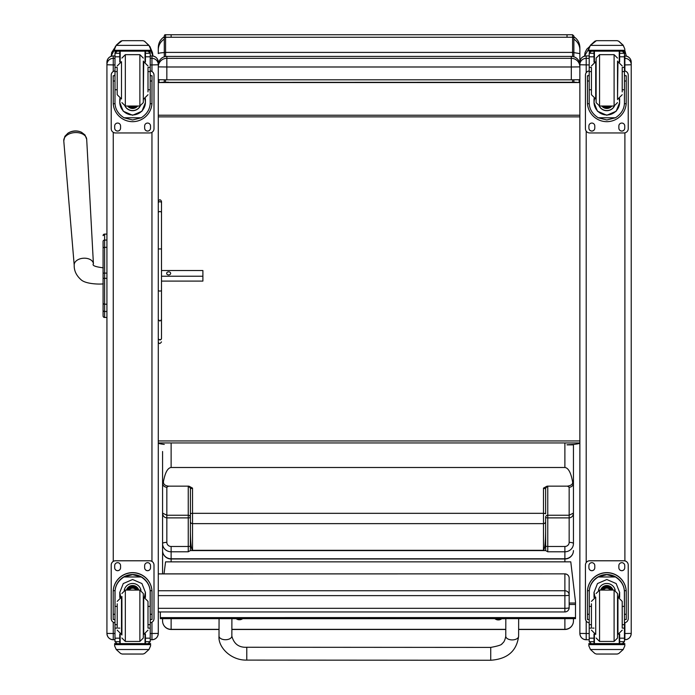 <?xml version="1.0" encoding="UTF-8"?>
<svg xmlns="http://www.w3.org/2000/svg" width="695" height="695" viewBox="0 0 695 695"><rect width="100%" height="100%" fill="white"/><g stroke="black" fill="none" stroke-linecap="round" stroke-linejoin="round"><path stroke-width="1.04" d="M158.286 611.947L564.887 611.947A4.283 4.283 0 0 0 569.162 607.673A4.283 0.643 180 0 1 564.887 608.316L564.887 611.904M158.286 573.922L564.887 573.87L564.887 595.624A4.283 0.643 0 0 0 568.71 595.268A4.283 0.643 0 0 0 569.162 594.981A4.283 4.231 180 0 0 564.887 590.75L158.286 590.75M564.887 573.922A4.283 4.231 0 0 1 569.162 578.153A4.283 4.283 0 0 0 564.887 573.87L158.286 573.87L158.286 571.759M569.162 607.673L569.162 578.153M573.87 52.525L573.87 36.036L572.593 34.75L572.593 52.403L573.87 52.525L573.87 56.799L573.87 52.525M572.593 79.829L572.593 82.253L573.87 82.375L573.87 79.829L573.87 82.149L579.135 82.549L159.025 82.549L164.281 82.149L164.281 79.829L164.281 82.375L168.425 82.166M567.024 444.87L573.401 444.87M572.593 82.253L164.281 82.375M573.87 82.375L567.024 82.279M164.281 36.079L164.281 41.9M572.593 56.495L572.593 52.403L165.566 52.403L164.281 52.525L164.281 56.799L164.281 39.189A12.84 12.597 180 0 0 158.286 49.849L158.286 53.602A12.84 1.199 0 0 1 164.281 52.585M567.024 444.774L573.87 444.392C577.849 443.94 579.847 443.453 579.865 442.95L158.286 442.95C158.304 443.453 160.302 443.94 164.281 444.418M579.865 52.933L579.865 63.844M573.87 52.603L579.865 53.611L579.865 47.59C579.726 42.942 577.727 39.328 573.87 36.731M579.135 82.549L579.135 79.76M579.865 70.134L579.865 53.611M158.286 63.844L158.286 64.965A8.557 8.557 180 0 1 166.843 56.399L571.307 56.399L571.307 58.319A8.557 8.557 0 0 1 579.865 66.876L571.307 66.989L571.307 58.319L166.843 58.319L166.843 66.989L571.307 66.989L571.307 79.829L579.865 79.717M158.286 79.717L166.843 79.829L166.843 66.989L158.286 66.876A8.557 8.557 0 0 1 166.843 58.319L166.843 56.399L571.307 56.399A8.557 8.557 180 0 1 579.865 64.965A8.557 8.557 0 0 0 571.307 56.399M159.025 79.76L159.025 82.549M164.281 36.731C160.423 39.328 158.425 42.942 158.286 47.59L158.286 49.849M158.286 440.951L579.865 440.951M579.865 115.231L158.286 115.231M579.865 116.864L158.286 116.864M166.843 79.829L571.307 79.829M160.354 611.947L160.354 618.663L575.503 618.646L575.503 601.931L570.786 561.847L165.566 561.864L164.003 573.87M575.503 617.586L160.354 617.603M103.077 245.205L103.077 245.795M103.077 256.69L103.077 273.092M103.077 249.514L103.077 267.81M103.077 294.741L103.077 315.964A1.538 1.538 -0 0 0 104.615 317.502L104.137 317.424M103.077 283.873L103.077 302.203M103.077 241.382L103.077 248.628A1.538 1.303 180 0 1 104.615 247.324L104.615 240.062A1.538 1.303 180 0 0 103.077 241.365L103.077 241.382M106.926 273.118L103.077 273.118L103.077 315.964A1.538 1.538 -0 0 0 104.615 317.502L104.615 278.339L106.926 278.339M103.077 315.912A1.538 1.538 -0 0 0 104.615 317.459L106.926 317.459M103.077 235.64L103.077 235.64A1.538 1.538 180 0 1 104.615 234.093L106.926 234.093L104.615 234.093L103.077 235.64A1.538 1.538 180 0 1 104.615 234.093L104.615 246.907M158.286 630.295L158.286 633.414L151.953 633.501L151.953 639.756L150.224 639.747L151.953 639.756C155.802 639.374 157.913 637.263 158.286 633.414A6.333 6.333 0 0 1 151.953 639.747M158.286 64.687A6.333 6.333 0 0 0 151.953 58.345L151.953 55.939L150.224 55.939L151.953 55.939A6.333 6.333 0 0 1 158.286 62.272L158.286 633.336M113.259 639.756C109.41 639.374 107.299 637.263 106.926 633.414A6.333 6.333 180 0 0 113.259 639.747L114.988 639.756L113.259 639.747L113.259 633.501L106.926 633.414L106.926 630.295M106.926 62.272A6.333 6.333 0 0 1 113.259 55.939C109.41 56.312 107.299 58.423 106.926 62.272L106.926 633.336M624.892 639.756L624.449 639.756L624.892 639.747C628.74 639.374 630.851 637.263 631.225 633.414L624.892 633.501L624.892 639.756A6.333 6.333 180 0 0 631.225 633.414L631.225 630.295M631.225 64.687A6.333 6.333 0 0 0 624.892 58.345L624.892 55.939A6.333 6.333 0 0 1 631.225 62.272L631.225 633.336M586.198 639.756C582.349 639.374 580.238 637.263 579.865 633.414A6.333 6.333 0 0 0 586.198 639.747L589.212 639.756L586.198 639.756L586.198 633.501L579.865 633.414L579.865 630.295M586.198 72.697L586.198 55.939L589.212 55.939L586.198 55.939A6.333 6.333 180 0 0 579.865 62.272L579.865 633.336M81.532 132.285A10.408 6.75 176.1 0 0 67.919 133.223L64.861 136.342L63.775 140.885A11.485 7.445 -3.9 0 1 74.713 132.597A11.485 7.445 -3.9 0 1 86.693 139.313L84.999 134.96L81.532 132.285A13.909 13.909 0 0 0 67.919 133.223M161.492 276.228L202.897 276.228L202.897 270.529L161.492 270.529M170.666 273.378A2.007 1.529 180 0 1 168.659 274.907A2.007 1.529 180 0 1 166.652 273.378A2.007 1.529 180 0 1 168.659 271.849A2.007 1.529 180 0 1 170.666 273.378M161.492 310.509L161.492 281.093L202.897 281.093L202.897 276.228M219.029 629.34L171.126 629.34A8.557 8.418 180 0 1 162.569 620.922A8.557 8.557 0 0 0 171.126 629.479L171.126 618.663M518.626 629.479L564.887 629.479A8.557 8.557 0 0 0 573.445 620.922A8.557 8.418 180 0 1 564.887 629.34L518.626 629.34M545.627 517.289A2.137 0.599 180 0 0 547.764 517.888L547.764 515.247A2.137 2.042 0 0 0 545.627 517.289L545.627 531.18C545.497 542.778 544.784 549.154 543.481 550.31L192.524 550.31L192.524 488.107L190.387 488.872L190.387 513.866L190.387 488.872A2.137 2.042 0 0 0 188.249 486.83L188.249 517.888A2.137 0.599 180 0 0 190.387 517.289A2.137 2.042 0 0 0 188.249 515.247L166.843 515.247L162.569 513.075L162.569 573.87M162.569 618.663L162.569 620.922M190.387 545.87L190.387 521.589L190.352 550.579L545.653 550.579L547.764 551.787L564.887 551.787L564.887 558.78L171.126 558.78L171.126 546.478A4.283 4.109 180 0 1 166.843 542.369L166.843 517.888L188.249 517.888L188.249 546.478A2.137 0.599 180 0 0 190.387 545.87M171.126 546.478L188.249 546.478L188.249 551.787L190.352 550.579M192.524 488.107L188.892 486.144L168.572 486.144C164.915 485.736 163.212 484.18 163.473 481.487C165.141 472.565 167.686 467.9 171.126 467.492L564.887 467.492C568.319 467.9 570.873 472.565 572.541 481.487C573.167 483.972 571.464 485.518 567.441 486.144L569.162 487.23L569.162 515.247L547.764 515.247L547.764 486.83A2.137 2.042 0 0 0 545.627 488.872L543.481 488.107L543.481 513.327L192.524 513.327A2.137 0.539 180 0 0 190.387 513.866L190.387 521.589A2.137 2.042 180 0 0 192.524 523.63L543.481 523.63L543.481 550.31M162.569 513.075C162.821 515.994 164.255 517.601 166.843 517.888L166.843 487.23A4.283 4.083 180 0 1 162.569 483.147L162.569 542.786M192.524 550.31C191.229 549.154 190.517 542.778 190.387 531.18M547.764 486.83L547.121 486.144L543.481 488.107M547.121 486.144L567.441 486.144M163.473 481.487L162.569 483.147L162.569 451.489M162.569 511.972L162.569 509.678M545.627 531.18L545.653 550.579M545.627 545.87A2.137 0.599 180 0 0 547.764 546.478L547.764 517.888L569.162 517.888C571.759 517.601 573.184 515.994 573.445 513.075L569.162 515.247L569.162 542.369A4.283 1.208 -0 0 1 573.445 543.577L573.445 483.147A4.283 4.083 180 0 1 569.162 487.23M545.627 521.589A2.137 2.042 180 0 1 543.481 523.63L543.481 513.327A2.137 0.539 180 0 1 545.627 513.866L545.627 488.872M573.445 483.147L573.445 444.87L573.445 483.147L572.541 481.487M573.445 544.055L573.445 511.972M573.445 620.922L573.445 618.646M161.492 203.244A1.607 1.555 180 0 0 159.893 201.689A1.607 1.555 180 0 0 158.286 203.244L158.286 212.8A1.607 1.355 180 0 1 161.492 212.8L161.492 201.341C160.423 199.274 159.355 199.274 158.286 201.341M158.286 290.684L159.893 291.136L161.492 290.684L161.492 319.622L159.893 321.064L158.286 319.622M161.492 212.8L161.492 290.684M161.492 319.622L161.492 338.387A1.607 1.503 180 0 1 159.893 339.898A1.607 1.503 180 0 1 158.286 338.387A1.607 1.416 180 0 0 161.492 338.387L161.492 334.59M161.492 201.976L161.492 270.016M148 89.751L150.224 89.751L150.224 102.556C150.19 108.811 147.192 113.893 141.241 117.776L132.606 119.974L123.971 117.776L141.241 117.776M123.971 117.776C118.02 113.893 115.023 108.811 114.988 102.556L114.988 89.751L117.212 89.751M119.783 98.647L119.783 102.556L123.267 111.243L132.606 115.248L141.945 111.243L145.429 102.556L145.429 98.647M150.181 103.737L151.962 103.737L152.023 75.738L150.311 75.738L152.023 75.738M151.962 103.737A19.417 19.408 0 0 1 132.606 121.668A19.417 19.408 0 0 1 113.25 103.737L115.031 103.737M113.189 75.738L114.901 75.738L113.189 75.738L113.25 103.737M117.212 71.594L114.988 71.594L114.988 53.15L115.214 52.212L117.134 51.074M148.078 51.074L149.998 52.212L150.224 53.15L150.224 89.751M114.988 53.402A2.137 2.137 56.8 0 1 114.996 53.28L119.783 53.28L119.783 51.143M145.429 62.037L145.429 51.143M114.996 53.28L117.134 51.213L119.783 51.213M115.292 46.556L114.632 49.006L116.23 45.201L120.635 41.231L122.155 40.684L116.23 45.384L148.982 45.384L150.58 49.006L150.58 51.143L114.632 51.143L114.632 50.283L150.58 50.283M152.935 56.017L152.492 52.698L149.92 46.556L144.577 41.231L143.057 40.71L144.577 41.231M148.982 45.384L144.577 41.352M122.155 40.684L143.057 40.684M119.783 53.28L119.783 62.037M119.783 102.304L120.261 98.82M144.951 98.82L145.429 102.304M145.429 102.217A12.823 12.823 0 0 1 132.606 114.953A12.823 12.823 0 0 1 119.783 102.217M140.242 106.005A8.557 8.557 0 0 1 124.97 106.005M140.173 106.014A8.557 8.557 0 0 1 125.039 106.014M120.192 51.143L120.192 61.881M145.02 51.143L145.02 61.881M114.632 49.006L114.632 50.283M148 71.594L150.224 71.594M114.988 71.594L114.988 89.751M145.429 53.28L150.216 53.28A2.137 2.137 -56.8 0 1 150.224 53.402M150.216 53.28L148.078 51.143M115.292 46.73L116.23 45.384M150.224 70.942A4.283 4.274 0 0 1 154.003 75.19L154.003 128.671A4.283 4.274 0 0 1 149.729 132.953L115.483 132.953A4.283 4.274 0 0 1 111.209 128.671L111.209 75.19A4.283 4.274 0 0 1 114.988 70.942M120.565 125.995L120.565 128.141A2.945 2.945 0 0 1 117.629 131.077A2.945 2.945 0 0 1 114.684 128.141L114.684 125.995A2.945 2.945 0 0 1 117.629 123.058A2.945 2.945 0 0 1 120.565 125.995M150.528 125.995L150.528 128.141A2.945 2.945 0 0 1 147.583 131.077A2.945 2.945 0 0 1 144.647 128.141L144.647 125.995A2.945 2.945 0 0 1 147.583 123.058A2.945 2.945 0 0 1 150.528 125.995M114.684 75.738L114.684 75.729A2.945 2.945 0 0 1 114.988 74.417M150.224 74.417A2.945 2.945 0 0 1 150.528 75.729L150.528 75.738M111.209 75.19L111.209 75.147A4.283 4.274 0 0 1 114.988 70.899M150.224 70.899A4.283 4.274 0 0 1 154.003 75.147L154.003 75.19M120.565 128.097A2.945 2.945 0 0 1 117.629 131.034A2.945 2.945 0 0 1 114.684 128.097M150.528 128.097A2.945 2.945 0 0 1 147.583 131.034A2.945 2.945 0 0 1 144.647 128.097M131.338 106.022A4.04 4.04 180 0 0 133.874 106.022M130.999 106.022A4.04 4.04 180 0 0 134.213 106.022M130.26 106.022A4.378 4.378 180 0 0 134.952 106.022M129.739 106.022A4.674 4.674 180 0 0 135.473 106.022M129.227 106.022A5.013 5.013 180 0 0 135.985 106.022M143.309 102.591L143.309 61.082L143.309 102.591L139.886 106.022L139.886 54.662L143.309 58.085M117.212 68.006L117.212 94.72L121.495 99.003L121.495 61.681L117.212 65.964M148 91.888L148 68.006M114.988 75.208L114.988 85.476M150.224 75.208L150.224 85.476M117.212 606.396L114.988 606.396L114.988 592.453C115.023 586.007 118.02 580.846 123.971 576.972L132.606 574.643L141.241 576.972L123.971 576.972M141.241 576.972C147.192 580.846 150.19 586.007 150.224 592.453L150.224 606.396L148 606.396M145.429 597.457L145.429 592.453L141.945 583.557L132.606 579.508L123.267 583.557L119.783 592.453L119.783 597.457M152.023 619.514L150.311 619.514L152.023 619.514L152.023 592.027A19.417 19.408 180 0 0 132.606 572.619A19.417 19.408 180 0 0 113.189 592.027L113.189 619.514L114.901 619.514L113.189 619.514M117.212 624.675L114.988 624.675L115.049 590.672L113.25 590.672L113.189 592.157M113.25 590.672A19.417 19.408 -0 0 1 132.606 572.75A19.417 19.408 -0 0 1 151.962 590.672L150.163 590.672L150.224 624.675L148 624.675M152.023 592.157L151.962 590.672M150.224 624.675L150.224 641.563A2.137 2.137 -50.9 0 1 150.216 641.685L148.078 643.657L145.429 643.657L148.078 643.657M150.216 641.685L145.429 641.685L145.429 643.657M116.23 649.521L120.635 653.491L122.155 654.03L143.057 654.03L144.577 653.491L148.982 649.521L116.23 649.521L114.632 645.881L114.632 643.57L116.499 643.57L114.632 643.579M122.155 654.03L143.057 654.03M115.049 590.672A17.618 17.61 -0 0 1 132.606 574.539A17.618 17.61 -0 0 1 150.163 590.672M145.429 641.685L145.429 634.066M145.429 592.322L144.421 597.161M120.791 597.161L119.783 592.322M145.429 592.236A12.823 12.823 -0 0 1 144.36 597.153M120.852 597.153A12.823 12.823 -0 0 1 119.783 592.236M124.231 590.264A8.557 8.557 -0 0 1 140.981 590.264M120.192 634.222L120.192 643.605L145.02 643.605L145.02 634.222M150.58 643.579L148.713 643.579L150.58 643.57L150.58 645.881L148.982 649.521M114.988 624.675L114.988 641.563A2.137 2.137 50.9 0 0 114.996 641.685L117.073 643.657L119.783 643.657L117.134 643.657M119.783 643.657L119.783 634.066M114.988 622.816A4.283 4.274 -0 0 1 111.209 618.567L111.209 565.044A4.283 4.274 -0 0 1 115.483 560.761L149.729 560.761A4.283 4.274 -0 0 1 154.003 565.044L154.003 618.567A4.283 4.274 -0 0 1 150.224 622.816M111.209 565.087A4.283 4.274 -0 0 1 115.483 560.804L149.729 560.804A4.283 4.274 -0 0 1 154.003 565.087M144.647 567.763L144.647 565.617A2.945 2.945 -0 0 1 147.583 562.681A2.945 2.945 -0 0 1 150.528 565.617L150.528 567.763A2.945 2.945 -0 0 1 147.583 570.699A2.945 2.945 -0 0 1 144.647 567.763M114.684 567.763L114.684 565.617A2.945 2.945 -0 0 1 117.629 562.681A2.945 2.945 -0 0 1 120.565 565.617L120.565 567.763A2.945 2.945 -0 0 1 117.629 570.699A2.945 2.945 -0 0 1 114.684 567.763M150.528 567.711A2.945 2.945 -0 0 1 147.583 570.656A2.945 2.945 -0 0 1 144.647 567.711M120.565 567.711A2.945 2.945 -0 0 1 117.629 570.656A2.945 2.945 -0 0 1 114.684 567.711M136.038 590.081A4.04 4.04 180 0 0 129.174 590.081M136.42 590.081A4.378 4.378 180 0 0 128.792 590.081M136.767 590.081A4.674 4.674 180 0 0 128.445 590.081M137.141 590.081A5.013 5.013 180 0 0 128.071 590.081M121.903 596.501L121.903 635.022M139.886 641.442L139.886 590.09L143.309 593.504L143.309 638.019L139.886 641.442L125.326 641.442L121.903 638.019M148 627.707L148 601.384L143.717 597.101L143.717 634.422L148 630.139M117.212 603.79L117.212 627.707M150.224 610.627L150.224 620.896M114.988 620.896L114.988 610.627M622.216 89.751L624.449 89.751L624.449 102.556C624.414 108.811 621.417 113.893 615.466 117.776L606.831 119.974L598.195 117.776L615.466 117.776M598.195 117.776C592.236 113.893 589.247 108.811 589.212 102.556L589.212 89.751L591.436 89.751M594.008 98.647L594.008 102.556L597.491 111.243L606.831 115.248L616.161 111.243L619.653 102.556L619.653 98.647M624.405 103.737L626.186 103.737L626.247 75.738L624.527 75.738L626.247 75.738M626.186 103.737A19.417 19.408 0 0 1 606.831 121.668A19.417 19.408 0 0 1 587.475 103.737L589.256 103.737M587.414 75.738L589.125 75.738L587.414 75.738L587.475 103.737M591.436 71.594L589.212 71.594L589.212 53.15L589.438 52.212L591.349 51.074M622.303 51.074L624.223 52.212L624.449 53.15L624.449 89.751M589.212 53.402A2.137 2.137 56.8 0 1 589.212 53.28L594.008 53.28L594.008 51.143M619.653 62.037L619.653 51.143M589.212 53.28L591.349 51.213L594.008 51.213M589.508 46.556L588.856 49.006L590.455 45.201L594.859 41.231L596.38 40.684L590.455 45.384L623.198 45.384L624.805 49.006L624.805 51.143L588.856 51.143L588.856 50.283L624.805 50.283M624.805 49.006L623.198 45.201L618.802 41.231L617.273 40.71L618.802 41.231M623.198 45.384L618.802 41.352M596.371 40.684L617.273 40.684M594.008 53.28L594.008 62.037M594.008 102.304L594.486 98.82M619.176 98.82L619.653 102.304M619.653 102.217A12.823 12.823 0 0 1 606.831 114.953A12.823 12.823 0 0 1 594.008 102.217M614.467 106.005A8.557 8.557 0 0 1 599.194 106.005M614.397 106.014A8.557 8.557 0 0 1 599.255 106.014M594.416 51.143L594.416 61.881M619.245 51.143L619.245 61.881M588.856 49.006L588.856 50.283M622.216 71.594L624.449 71.594M589.212 71.594L589.212 89.751M619.653 53.28L624.44 53.28A2.137 2.137 -56.8 0 1 624.449 53.402M624.44 53.28L622.303 51.143M589.508 46.73L590.455 45.384M624.449 70.942A4.283 4.274 0 0 1 628.228 75.19L628.228 128.671A4.283 4.274 0 0 1 623.945 132.953L589.707 132.953A4.283 4.274 0 0 1 585.425 128.671L585.425 75.19A4.283 4.274 0 0 1 589.212 70.942M594.79 125.995L594.79 128.141A2.945 2.945 0 0 1 591.845 131.077A2.945 2.945 0 0 1 588.908 128.141L588.908 125.995A2.945 2.945 0 0 1 591.845 123.058A2.945 2.945 0 0 1 594.79 125.995M624.753 125.995L624.753 128.141A2.945 2.945 0 0 1 621.808 131.077A2.945 2.945 0 0 1 618.863 128.141L618.863 125.995A2.945 2.945 0 0 1 621.808 123.058A2.945 2.945 0 0 1 624.753 125.995M588.908 75.738L588.908 75.729A2.945 2.945 0 0 1 589.212 74.417M624.449 74.417A2.945 2.945 0 0 1 624.753 75.729L624.753 75.738M585.425 75.19L585.425 75.147A4.283 4.274 0 0 1 589.212 70.899M624.449 70.899A4.283 4.274 0 0 1 628.228 75.147L628.228 75.19M594.79 128.097A2.945 2.945 0 0 1 591.845 131.034A2.945 2.945 0 0 1 588.908 128.097M624.753 128.097A2.945 2.945 0 0 1 621.808 131.034A2.945 2.945 0 0 1 618.863 128.097M605.562 106.022A4.04 4.04 180 0 0 608.099 106.022M605.215 106.022A4.04 4.04 180 0 0 608.438 106.022M604.485 106.022A4.378 4.378 180 0 0 609.176 106.022M603.964 106.022A4.674 4.674 180 0 0 609.697 106.022M603.451 106.022A5.013 5.013 180 0 0 610.21 106.022M617.525 99.594L617.525 61.082M599.55 54.662L599.55 106.022L596.128 102.599L596.128 58.085L599.55 54.662L614.102 54.662L617.525 58.085M591.436 68.006L591.436 94.72L595.719 99.003L595.719 61.681L591.436 65.964M622.216 91.888L622.216 68.006M589.212 75.208L589.212 85.476M624.449 75.208L624.449 85.476M591.436 606.396L589.212 606.396L589.212 592.453C589.247 586.007 592.236 580.846 598.195 576.972L606.831 574.643L615.466 576.972L598.195 576.972M615.466 576.972C621.417 580.846 624.414 586.007 624.449 592.453L624.449 606.396L622.216 606.396M619.653 597.457L619.653 592.453L616.161 583.557L606.831 579.508L597.491 583.557L594.008 592.453L594.008 597.457M626.247 619.514L624.527 619.514L626.247 619.514L626.247 592.027A19.417 19.408 180 0 0 606.831 572.619A19.417 19.408 180 0 0 587.414 592.027L587.414 619.514L589.125 619.514L587.414 619.514M591.436 624.675L589.212 624.675L589.273 590.672L587.475 590.672L587.414 592.157M587.475 590.672A19.417 19.408 -0 0 1 606.831 572.75A19.417 19.408 -0 0 1 626.186 590.672L624.379 590.672L624.449 624.675L622.216 624.675M626.247 592.157L626.186 590.672M624.449 624.675L624.449 641.563A2.137 2.137 -50.9 0 1 624.44 641.685L622.303 643.657L619.653 643.657L622.303 643.657M624.44 641.685L619.653 641.685L619.653 643.657M590.455 649.521L594.859 653.491L596.38 654.03L617.282 654.03L618.802 653.491L623.198 649.521L590.455 649.521L588.856 645.881L588.856 643.57L590.724 643.57L588.856 643.579M589.273 590.672A17.618 17.61 -0 0 1 606.831 574.539A17.618 17.61 -0 0 1 624.379 590.672M619.653 641.685L619.653 634.066M619.653 592.322L618.646 597.161M595.016 597.161L594.008 592.322M619.653 592.236A12.823 12.823 -0 0 1 618.585 597.153M595.068 597.153A12.823 12.823 -0 0 1 594.008 592.236M598.456 590.264A8.557 8.557 -0 0 1 615.205 590.264M594.416 634.222L594.416 643.605L619.245 643.605L619.245 634.222M624.805 643.579L622.937 643.579L624.805 643.57L624.805 645.881L623.198 649.521M589.212 624.675L589.212 641.563A2.137 2.137 50.9 0 0 589.212 641.685L591.297 643.657L594.008 643.657L591.349 643.657M594.008 643.657L594.008 634.066M589.212 622.816A4.283 4.274 -0 0 1 585.425 618.567L585.425 565.044A4.283 4.274 -0 0 1 589.707 560.761L623.945 560.761A4.283 4.274 -0 0 1 628.228 565.044L628.228 618.567A4.283 4.274 -0 0 1 624.449 622.816M585.425 565.087A4.283 4.274 -0 0 1 589.707 560.804L623.945 560.804A4.283 4.274 -0 0 1 628.228 565.087M618.863 567.763L618.863 565.617A2.945 2.945 -0 0 1 621.808 562.681A2.945 2.945 -0 0 1 624.753 565.617L624.753 567.763A2.945 2.945 -0 0 1 621.808 570.699A2.945 2.945 -0 0 1 618.863 567.763M588.908 567.763L588.908 565.617A2.945 2.945 -0 0 1 591.845 562.681A2.945 2.945 -0 0 1 594.79 565.617L594.79 567.763A2.945 2.945 -0 0 1 591.845 570.699A2.945 2.945 -0 0 1 588.908 567.763M624.753 567.711A2.945 2.945 -0 0 1 621.808 570.656A2.945 2.945 -0 0 1 618.863 567.711M594.79 567.711A2.945 2.945 -0 0 1 591.845 570.656A2.945 2.945 -0 0 1 588.908 567.711M610.262 590.081A4.04 4.04 180 0 0 603.399 590.081M610.644 590.081A4.378 4.378 180 0 0 603.008 590.081M610.983 590.081A4.674 4.674 180 0 0 602.669 590.081M611.365 590.081A5.013 5.013 180 0 0 602.287 590.081M614.102 641.442L614.102 590.09L617.525 593.504L617.525 638.019L614.102 641.442L599.55 641.442L596.128 638.019M622.216 627.707L622.216 601.384L617.942 597.101L617.942 634.422L622.216 630.139M591.436 603.79L591.436 627.707M624.449 610.627L624.449 620.896M589.212 620.896L589.212 610.627M246.76 658.956L246.777 647.262L246.76 658.956M505.821 618.706L501.781 618.706M490.731 660.25L246.777 660.102L246.777 647.262L490.74 647.41L490.731 660.25C507.393 659.086 516.68 651.093 518.609 636.264A6.42 3.657 -179.8 0 1 518.609 636.264A6.42 3.657 -179.8 0 1 512.172 639.904A6.42 3.657 -179.8 0 1 505.769 636.229L505.821 618.646M498.028 619.914L499.462 619.766A5.473 5.447 -0.7 0 0 500.556 619.41L500.556 619.315A5.473 5.282 -178.7 0 1 499.462 619.653L498.61 618.967L497.203 619.653A5.473 5.282 179.8 0 1 496.108 619.315L496.108 619.41A5.473 5.447 3.7 0 0 497.203 619.766L498.028 619.914L498.115 618.984L497.203 619.653L498.028 619.914A5.473 5.473 0 0 1 494.823 618.646M498.55 618.984L498.636 619.914L499.462 619.653L498.593 618.984L498.636 619.514M498.593 619.766L498.063 619.766L498.593 619.758M498.072 618.967L498.61 618.984M236.1 618.654A5.473 5.473 0 0 0 239.071 619.758L238.263 619.497L239.671 618.828L238.263 619.497A5.473 5.282 179.8 0 1 237.177 619.158L237.169 619.254A5.473 5.447 3.7 0 0 238.263 619.601L240.522 619.61A5.473 5.447 -0.7 0 0 241.617 619.254L241.617 619.158A5.473 5.282 -178.7 0 1 240.531 619.497L239.662 618.811L240.531 619.497L239.697 619.758L239.61 618.828M114.771 47.755L111.713 52.499L111.209 55.939L114.632 49.284M150.58 50.205L152.935 55.939M626.299 56.104L624.805 50.214M589.299 46.947L586.832 49.102L585.077 52.499L584.573 55.939L588.856 48.737M624.744 51.143L626.299 55.939M158.286 595.624L564.887 595.624L564.887 608.316L158.286 608.316M573.87 38.512A1.286 1.26 180 0 0 572.593 37.252L165.566 37.252A1.286 1.26 180 0 0 164.281 38.512M165.566 82.253L165.566 79.829M165.566 56.495L165.566 34.75C164.646 34.541 164.211 35.297 164.281 37.009M572.593 34.75L567.024 34.75L567.024 37.252M171.126 37.252L171.126 34.75L165.566 34.75M573.87 39.189A12.84 12.597 -0 0 1 579.865 49.849M575.503 603.034L569.162 603.034M575.503 604.485L569.162 604.485M106.926 247.324L104.615 247.324L104.615 278.339L103.077 278.339M103.077 302.907A1.538 1.303 0 0 0 104.615 304.21L106.926 304.21M103.077 310.187A1.538 1.303 -0 0 0 104.615 311.49L106.926 311.49M106.926 240.062L104.615 240.062M150.224 58.345L151.953 58.345L151.953 64.93L158.286 64.774M150.224 64.93L151.953 64.93L151.953 71.489M151.953 132.328L151.953 561.386M151.953 622.225L151.953 633.501L150.224 633.501M113.259 55.939L114.988 55.939L113.259 55.939L113.259 58.345A6.333 6.333 0 0 0 106.926 64.687M106.926 64.774L113.259 64.93L113.259 58.345L114.988 58.345M114.988 633.501L113.259 633.501L113.259 622.225M113.259 561.386L113.259 132.328M113.259 71.489L113.259 64.93L114.988 64.93M624.449 58.345L624.892 58.345L624.892 64.93L631.225 64.774M624.449 64.93L624.892 64.93L624.892 70.968M624.892 132.849L624.892 560.865M624.892 622.737L624.892 633.501L624.449 633.501M624.892 55.939L624.449 55.939L624.892 55.939C628.74 56.312 630.851 58.423 631.225 62.272M589.212 633.501L586.198 633.501L586.198 621.017M586.198 562.594L586.198 131.12M589.212 64.93L579.865 64.774M589.212 58.345L586.198 58.345A6.333 6.333 180 0 0 579.865 64.687M103.294 267.818C95.232 266.837 91.94 265.516 93.417 263.848A9.626 6.246 176.1 0 0 83.374 258.227A9.626 6.246 176.1 0 0 74.2 265.177C74.035 270.633 76.276 275.446 80.915 279.607C85.589 284.229 100.15 284.368 103.294 283.864M564.887 629.479L564.887 618.646M505.786 629.34L231.869 629.34M171.126 561.864L171.126 558.989L564.887 558.989A8.557 8.418 -0 0 0 573.445 550.562A8.557 8.21 180 0 1 564.887 558.78L564.887 561.847M162.569 550.562A8.557 8.418 -0 0 0 171.126 558.989L171.126 558.78A8.557 8.21 180 0 1 162.569 550.562M188.892 486.144L188.249 486.83M166.843 542.369A4.283 1.208 0 0 0 162.569 543.577A8.557 8.21 -0 0 0 171.126 551.787L188.249 551.787M166.843 487.23L168.572 486.144M547.764 551.787L547.764 546.478L564.887 546.478L564.887 551.787A8.557 8.21 0 0 0 573.445 543.577M564.887 442.95L564.887 467.492M569.162 542.369A4.283 4.109 180 0 1 564.887 546.478M171.126 467.492L171.126 442.95M161.492 248.949L158.286 248.949M145.429 51.213L148.078 51.213M150.311 81.011L152.023 81.011M113.189 81.011L114.901 81.011M114.632 51.143L150.58 51.143M148 67.38L150.224 67.38M114.988 67.38L117.212 67.38M114.988 56.799L119.783 56.799M145.429 56.799L150.224 56.799M129.14 106.022A5.273 5.265 180 0 0 131.138 107.108M134.074 107.108A5.273 5.265 180 0 0 136.072 106.022M127.88 106.022A6.168 6.168 180 0 0 137.332 106.022M127.559 106.022A6.429 6.429 180 0 0 137.653 106.022L131.876 108.429L127.559 106.022M121.903 102.599L125.326 106.022L125.326 54.662L121.903 58.085M143.309 99.003L143.717 61.681L148 65.964M114.901 614.276L113.189 614.276M152.023 614.276L150.311 614.276M150.58 643.726L114.632 643.726M119.783 628.115L118.341 628.115M117.212 628.115L114.988 628.115M150.224 628.115L148 628.115M150.224 638.175L145.429 638.175M119.783 638.175L114.988 638.175M119.783 641.685L114.996 641.685M150.58 644.621L114.632 644.621M137.254 590.081A5.013 5.013 180 0 0 127.958 590.081M137.532 590.081A5.273 5.265 180 0 0 127.68 590.081M138.487 590.081A6.168 6.168 180 0 0 126.725 590.081M138.757 590.081A6.429 6.429 180 0 0 126.455 590.081M139.886 590.081L125.326 590.081L125.326 641.442M117.212 601.384L121.495 597.101L121.495 634.422L117.212 630.139M619.653 51.213L622.303 51.213M624.527 81.011L626.247 81.011M587.414 81.011L589.125 81.011M588.856 51.143L624.805 51.143M622.216 67.38L624.449 67.38M589.212 67.38L591.436 67.38M589.212 56.799L594.008 56.799M619.653 56.799L624.449 56.799M603.364 106.022A5.273 5.265 180 0 0 605.362 107.108M608.299 107.108A5.273 5.265 180 0 0 610.288 106.022M602.105 106.022A6.168 6.168 180 0 0 611.548 106.022M601.783 106.022A6.429 6.429 180 0 0 611.878 106.022L606.092 108.429L601.783 106.022M599.55 106.022L614.102 106.022L614.102 54.662M617.525 99.003L617.942 61.681L622.216 65.964M617.273 654.03L596.38 654.03M589.125 614.276L587.414 614.276M626.247 614.276L624.527 614.276M624.805 643.726L588.856 643.726M594.008 628.115L592.566 628.115M591.436 628.115L589.212 628.115M624.449 628.115L622.216 628.115M624.449 638.175L619.653 638.175M594.008 638.175L589.212 638.175M594.008 641.685L589.212 641.685M624.805 644.621L588.856 644.621M611.478 590.081A5.013 5.013 180 0 0 602.174 590.081M611.756 590.081A5.273 5.265 180 0 0 601.896 590.081M612.712 590.081A6.168 6.168 180 0 0 600.949 590.081M612.981 590.081A6.429 6.429 180 0 0 600.671 590.081M614.102 590.081L599.55 590.081L599.55 641.442M591.436 601.384L595.719 597.101L595.719 634.422L591.436 630.139M246.777 660.102C230.801 660.537 217.961 647.036 219.012 636.203L219.012 636.055A6.42 3.657 0.2 0 0 219.012 636.073A6.42 3.657 0.2 0 0 225.432 639.73A6.42 3.657 0.2 0 0 231.852 636.09C233.911 643.918 238.889 647.644 246.777 647.262M239.089 619.749L239.176 618.828M171.126 34.75L567.024 34.75M166.843 56.399A8.557 8.557 0 0 0 158.286 64.965M103.894 317.32L103.294 316.746M151.953 55.939C155.802 56.312 157.913 58.423 158.286 62.272M586.198 55.939C582.349 56.312 580.238 58.423 579.865 62.272M93.417 263.848L86.693 139.313M74.2 265.177L63.775 140.885M171.126 629.479L219.029 629.479M231.869 629.479L505.786 629.479M158.286 341.888C158.92 344.025 159.989 344.025 161.492 341.888M125.326 106.022L139.886 106.022M125.326 54.662L139.886 54.662M143.717 99.003L148 94.72M125.326 590.081L121.903 593.504M614.102 106.022L617.525 102.599M617.942 99.003L622.216 94.72M599.55 590.081L596.128 593.504M518.609 636.264L518.661 618.646M505.769 636.229C505.013 640.251 503.797 642.658 502.129 643.457C502.337 644.656 498.541 645.976 490.74 647.41M219.064 618.663L219.012 636.055M231.904 618.654L231.852 636.09M498.654 619.914A5.473 5.473 0 0 0 501.851 618.646M498.037 619.514L498.08 618.984M239.714 619.758A5.473 5.473 0 0 0 242.694 618.654M239.697 619.358L239.653 618.828M239.097 619.349L239.141 618.828"/></g></svg>
